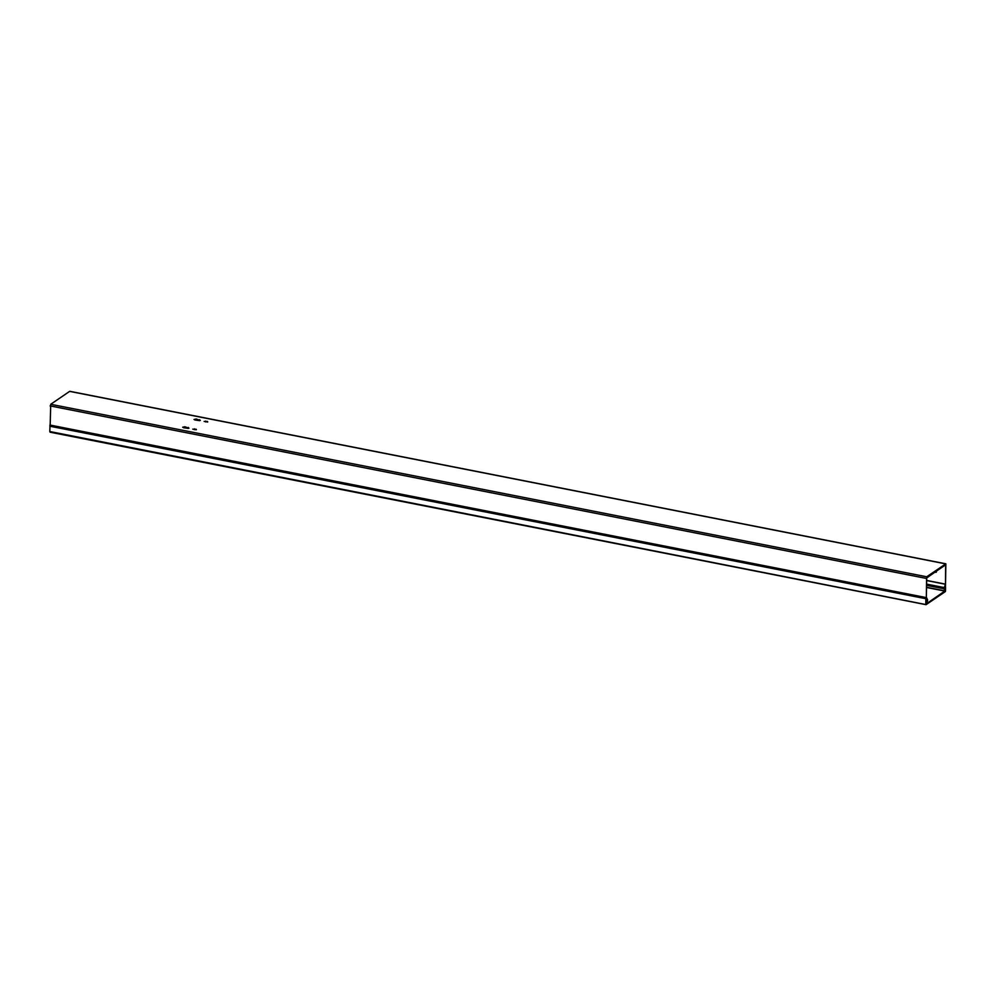 <?xml version="1.0" encoding="UTF-8"?>
<svg xmlns="http://www.w3.org/2000/svg" width="996" height="996" viewBox="0 0 996 996"><rect width="100%" height="100%" fill="white"/><g stroke="black" fill="none" stroke-linecap="round" stroke-linejoin="round"><path stroke-width="1.49" d="M188.966 428.18L182.666 427.222L184.858 426.774L188.966 428.18M200.308 420.437L194.008 419.478L196.212 419.017L200.308 420.437M196.411 429.65L192.776 429.139L196.411 429.65M207.766 421.906L204.13 421.395L207.766 421.906M945.627 563.873L69.633 391.378L50.721 404.289L926.716 576.784L945.851 563.811L945.416 591.537L926.056 604.684L49.8 431.529L925.907 604.572M188.319 427.446L188.306 428.417L183.488 427.72M199.673 419.702L199.661 420.661L194.843 419.963M50.149 425.952L50.721 404.289M925.794 604.024L925.857 598.708L926.815 603.302L927.65 600.028L926.355 597.202L926.591 578.054L935.954 571.43L936.352 572.078L936.365 571.156L945.652 564.832L945.49 584.142L944.108 588.101L944.743 591.064L945.553 587.341L945.54 590.541L926.205 603.962L926.716 576.784M926.492 585.324L944.108 588.785M934.908 572.152L935.941 572.351M926.504 584.627L944.108 588.101M925.956 598.447L50.012 425.927L49.8 431.529M184.858 426.774L184.845 427.732M196.2 419.988L196.212 419.017M194.407 428.803L194.394 429.699M195.926 429.824L195.938 429.114M205.749 421.059L205.736 421.955M207.28 422.067L207.28 421.358M50.111 405.895L926.106 578.377M945.49 584.142L926.554 580.407M926.554 580.544L945.465 584.266M944.594 587.652L926.517 584.092M944.644 590.827L926.479 587.242M49.875 425.031L925.882 597.525M925.956 597.998L49.949 425.504M944.494 587.827L926.504 584.291M925.857 598.708L49.862 426.213M945.851 563.811L69.857 391.316M926.467 587.466L944.743 591.064M926.143 603.178L926.815 603.302M50.061 432.189L926.056 604.684M50.012 425.927L926.006 598.422"/></g></svg>

